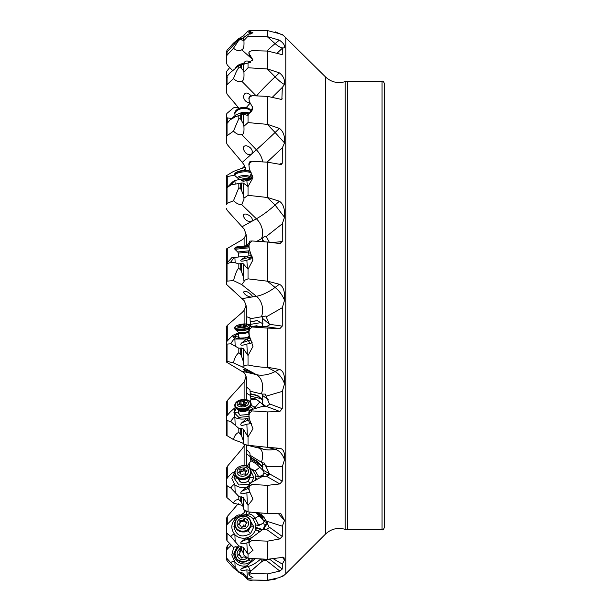 <?xml version="1.0" encoding="UTF-8"?>
<svg xmlns="http://www.w3.org/2000/svg" width="611" height="611" viewBox="0 0 611 611"><rect width="100%" height="100%" fill="white"/><g stroke="black" fill="none" stroke-linecap="round" stroke-linejoin="round"><path stroke-width="0.92" d="M269.321 559.248L262.256 561.219L249.685 572.163L252.053 573.637L249.594 574.187L248.96 574.722L249.326 575.554L252.977 577.616L248.028 578.9L243.338 573.37L241.521 572.553L240.734 572.606L240.734 573.492L233.478 567.879L227.048 560.776L226.391 559.103L226.391 553.703M240.734 572.606L238.832 571.774L227.048 558.538L226.391 556.827M236.174 546.761L233.478 547.349L227.048 540.75L226.391 539.314L226.391 526.292L226.391 535.007M233.478 547.349L235.617 546.723L238.832 547.899L241.521 550.129L243.338 553.008L243.896 555.071L248.028 558.324L267.664 559.271L283.84 557.232L284.527 560.104L282.313 564.09L282.259 569.078L279.853 571.071L267.664 573.889L267.664 580.221L279.387 577.624L284.527 574.905L282.313 576.677L281.862 576.326M259.171 513.187L262.997 516.203L266.312 521.107L269.321 527.69L266.358 529.279L262.256 529.852L249.685 539.223L252.053 540.567L249.594 541.812L248.96 543.049L249.326 545.058L252.969 550.358L248.028 554.314L243.338 547.372L238.832 545.89L230.935 536.672L227.048 533.281L226.391 531.707M243.3 506.611L241.735 505.228L233.478 503.143L227.048 497.698L226.391 496.644L226.391 479.841L226.391 484.454L227.048 485.73L227.048 497.698M233.478 503.143C234.357 500.63 236.144 499.462 238.832 499.638L240.734 501.402L242.529 504.487L243.896 509.696L248.028 511.911L267.312 513.484L280.609 513.187L284.527 520.389L282.313 526.178L282.259 536.405L279.853 538.925L267.664 541.14L267.664 559.271M246.325 466.01L246.76 455.34L246.225 449.238L249.899 453.118L250.029 455.218L262.241 462.779L264.28 463.023L269.382 473.754L269.321 474.388L266.358 476.19L262.256 476.527L249.685 483.4L252.053 484.5L249.594 486.31L248.96 488.136L249.326 491.099L252.969 499.08L248.028 505.381L243.338 497.698L238.832 496.483L230.935 488.09L227.048 485.73M233.478 439.584C234.357 435.88 236.144 433.474 238.832 432.367L241.521 435.765L243.338 440.737L243.896 444.334C244.316 444.128 243.59 443.555 241.735 442.624L233.478 439.584L226.391 435.261L226.391 402.366L227.269 400.556L244.117 381.967L246.103 376.521M246.76 399.739L246.225 386.893L249.983 389.795L250.029 391.193L262.241 394.095L265.22 394.087L269.382 403.825L269.321 404.551L266.358 406.391L262.256 406.46L249.685 410.164L252.053 410.905L249.594 413.112L248.96 415.335L249.326 418.986L252.969 428.807L248.028 436.88L243.338 429.212L241.521 428.448L238.832 428.38L230.935 421.636L227.048 420.536L226.391 419.681L226.391 416.32L226.391 419.681M233.478 362.903C234.357 358.359 236.144 354.953 238.832 352.684L240.734 354.487L241.521 356.182L243.338 361.513L243.896 365.386C244.316 366.997 243.59 367.402 241.735 366.6L233.478 362.903L226.391 361.177L226.391 341.954L226.391 343.726L227.048 344.077L227.048 361.2M246.737 324.242L246.225 316.582L250.014 317.919L250.029 318.782L265.846 316.009L269.382 324.273L269.321 325.021L266.358 326.717L249.685 326.686L252.053 326.992L249.594 329.375L248.96 331.788L249.326 335.752L252.962 346.422L248.028 355.518L243.338 348.614L241.521 348.033L238.832 348.247L230.935 343.81L231.34 342.786C233.096 339.976 234.28 338.731 234.884 339.044L246.676 339.013L250.021 338.265M227.048 344.077L230.935 343.81M248.944 245.324L248.845 243.384L249.685 241.131L252.053 240.971L249.594 243.3L248.96 245.668L249.326 249.563L252.954 259.973L248.028 269.26L243.338 263.799L241.521 263.448L238.832 263.929L235.166 262.745L230.935 262.234L226.391 264.036L226.391 281.64L227.048 281.121L233.478 280.609C235.793 272.514 237.58 268.435 238.832 268.382L240.734 269.932L241.521 271.643L243.338 276.806L243.896 280.571L248.028 278.845L267.664 281.22L279.387 284.283C283.336 286.261 285.054 291.6 284.527 300.284L282.313 307.7L282.259 326.114L279.853 328.642L267.664 328.076L267.664 367.303L279.387 369.411C283.336 370.594 285.054 375.391 284.527 383.792L282.313 391.391L282.259 408.675L279.853 411.478L267.664 411.913L267.664 447.336L279.387 448.283C283.336 448.558 285.054 452.339 284.527 459.632L282.313 466.674L282.259 481.14L279.853 483.935L267.664 485.325L267.664 513.484M248.952 165.245L248.837 163.901L249.685 161.884L252.053 161.273L249.594 163.32L248.96 165.398L249.326 168.85L252.931 177.854L248.028 186.546L243.338 183.063L241.521 182.979L230.935 184.896L227.048 187.699L226.391 188.402L226.391 204.441L227.048 203.432L233.478 200.744L238.832 187.714L240.734 188.86L241.521 190.418L243.338 194.909L243.896 198.201L248.028 195.329L267.664 197.521L279.387 201.233C283.336 203.822 285.054 209.168 284.527 217.287L282.313 223.786L282.259 241.536L279.853 243.545L267.664 242.032L267.664 281.22M226.391 127.562L226.391 137.131L227.048 135.726L233.478 131.136L238.832 118.572L240.734 119.198L243.338 123.834L243.896 126.332L248.028 122.59L267.664 124.384L279.387 128.386C283.336 131.319 285.054 136.169 284.527 142.928L282.313 147.877L282.259 163.213L281.335 164.573L267.664 162.205L267.664 197.521M249.166 100.823L248.906 97.89L249.685 96.691L252.053 95.69L249.594 97.256L248.96 98.852L249.326 101.51L252.763 107.544L248.028 115.479L243.338 114.318L241.521 114.509L235.166 116.93L230.935 119.366L234.884 115.739C238.153 113.486 242.086 112.424 246.676 112.554L249.54 112.943M233.868 116.602L230.935 119.366M229.56 120.459L226.391 124.224L226.391 114.356L227.048 113.302L233.478 107.857L238.259 107.33M325.442 76.871C331.116 82.141 337.677 83.738 345.139 81.668L345.139 529.332C337.677 527.262 331.116 528.859 325.442 534.129L325.442 76.871L282.313 34.323L282.259 35.056L279.853 33.781L267.664 30.634L252.053 30.55L248.96 30.97L252.977 32.895L248.028 34.285L248.028 36.202L267.664 36.729L279.387 40.143C283.336 42.915 285.054 45.42 284.527 47.673L282.313 48.269L282.259 54.662L267.664 51.064L252.053 50.644L249.594 51.568L248.96 52.523L249.326 54.142L252.885 59.786L248.028 63.017L238.832 65.644L230.469 72.495L227.048 76.306L226.391 77.803L226.391 86.304L227.048 84.646L233.478 78.598C235.8 72.449 237.587 68.829 238.832 67.729L240.734 67.783L243.338 70.548L243.896 71.999L248.028 67.76L267.664 68.982L279.387 72.877C283.336 75.879 285.054 79.743 284.527 84.478L282.313 87.404L281.862 99.509L267.664 96.401L267.664 124.384M248.028 34.285L243.338 37.859L238.832 39.41L227.048 51.981L226.391 53.661L226.391 56.938L227.048 55.181L233.478 48.269L238.832 40.166L240.734 39.631L243.896 40.525L248.028 36.202M226.391 57.297L226.391 51.897L227.048 50.224L233.478 43.121L238.832 38.569L243.338 35.927L248.028 31.001L249.594 30.749M226.391 77.803L226.391 71.686L229.698 67.538M226.391 194.68L226.391 175.739L233.478 171.416L241.735 168.376C243.59 167.445 244.316 166.872 243.896 166.666L244.896 166.368M226.391 524.696L226.391 533.197L226.391 518.77L227.269 516.516L238.259 503.67M226.391 554.062L226.391 548.113L227.269 545.967L229.698 543.462M227.048 203.432L227.048 187.699L226.391 188.402L226.391 204.441M246.103 170.408L244.117 164.917L242.262 162.366L227.269 144.586L226.391 142.455L226.391 124.224M226.391 483.438L226.391 468.545L227.269 466.414L227.269 478.031C230.064 474.823 231.943 473.029 232.913 472.647L235.006 471.272M226.391 361.177L226.391 362.033L226.391 361.177M226.391 281.64L226.391 284.291L226.391 281.64M226.391 86.304L226.391 92.23L227.269 94.484L239.077 108.307M226.391 56.938L226.391 62.887L227.269 65.033L232.692 70.647M226.391 84.708L226.391 71.686M226.391 346.964L226.391 326.709L227.269 325.396L242.262 312.381L244.117 310.365L246.103 305.5M226.391 269.046L226.391 248.967L242.262 239.718L244.117 238.282L246.103 234.479M251.427 580.068L267.664 580.366L275.362 579.136M252.053 580.45L248.944 580.076M252.053 573.637L267.664 573.889M249.685 572.163L248.837 572.667L248.96 574.722M248.028 578.9L248.028 579.999L267.664 580.221M252.053 540.567L267.664 541.14M249.685 539.223L248.837 540.353L248.96 543.049M248.028 554.314L248.028 558.324M248.028 505.381L248.028 511.911M252.053 484.5L267.664 485.325M249.685 483.4L248.837 485.073L248.96 488.136M248.028 436.88L248.028 445.282L267.664 447.336M252.053 410.905L267.664 411.913M249.685 410.164L248.837 412.219L248.96 415.335M248.028 355.518L248.028 364.973C255.604 366.608 262.035 367.387 267.312 367.303L267.664 367.303M252.053 326.992L267.664 328.076M249.685 326.686L248.837 328.932L248.96 331.788M248.028 269.26L248.028 278.845M252.053 240.971L267.664 242.032M248.837 243.361L248.96 245.668M248.028 186.546L248.028 195.329M252.053 161.273L267.664 162.205M248.837 163.908L248.96 165.398M248.028 115.479L248.028 122.59M252.053 95.69L267.664 96.401M248.028 63.017L248.028 67.76M248.96 52.202L248.845 53.027L248.96 52.202M275.362 31.864L281.862 34.674M266.877 51.049A48.681 18.467 -48.4 0 1 275.095 43.641C279.303 47.261 282.45 48.605 284.527 47.673L284.352 47.849M280.533 243.575L279.853 243.545M240.734 573.492L243.338 575.073L248.028 579.999M243.896 444.334L248.028 445.282M244.156 366.073L243.896 365.386L248.028 364.973M243.842 125.889L243.98 126.828M226.391 551.13L227.269 549.121L231.363 545.18M226.391 526.292L227.269 524.284L232.913 518.663L237.412 515.241L239.1 514.882L239.466 515.653L237.16 517.204C230.912 522.565 230.156 528.393 234.884 534.694C238.153 537.787 242.086 538.841 246.676 537.84L246.729 537.825C251.136 536.527 254.069 533.785 255.528 529.6L259.499 531.906M226.391 479.841L227.269 478.031M226.391 416.32L230.507 411.677M246.225 386.893C247.256 380.943 246.554 376.223 244.117 372.718L226.391 362.033M226.391 341.954L232.363 335.599L234.884 339.044L235.166 345.788M246.225 316.582C247.256 310.831 246.554 305.515 244.117 300.635L226.391 284.291M246.286 245.79L246.225 245.187C247.256 240.199 246.554 234.815 244.117 229.033L227.269 210.444L226.391 208.634M227.269 77.33L226.391 75.993M231.706 118.526L227.269 117.877L226.391 117.159M234.884 175.097L226.391 176.762M244.896 444.632L242.262 448.634L227.269 466.414M240.803 515.157L244.072 512.728M241.093 515.18L244.117 512.682L245.584 510.666M246.76 455.34L246.76 453.866M246.76 395.424L246.76 393.354M384.609 83.867L384.609 527.133C383.525 529.493 382.669 530.348 382.051 529.699L382.051 81.301C382.669 80.652 383.525 81.507 384.609 83.867M384.609 473.326L384.609 506.634M246.225 449.238L246.554 445.052M252.702 558.714L250.586 561.417C244.545 567.52 233.02 561.99 233.929 553.429L237.221 546.494M233.792 547.242L231.806 554.849L234.884 562.12C238.153 565.488 242.086 566.725 246.676 565.832L255.008 558.874M230.935 562.624L231.34 562.12C233.096 561.265 234.28 561.265 234.884 562.12L235.166 567.466M243.361 531.944A5.125 4.85 -18.8 0 0 247.57 530.516M241.215 531.814L248.013 530.951L249.777 528.37M248.685 518.09L253.878 526.812L250.586 533.518C241.559 538.245 236.006 535.893 233.929 526.461L234.907 522.779M262.241 516.066L262.921 518.265L262.211 518.212L264.112 521.611L262.661 523.581L258.751 525.513L255.971 525.017L255.184 527.156L255.528 529.6M255.971 525.017L252.923 518.571C249.784 515.554 245.981 514.47 241.513 515.333L246.462 514.477L246.554 511.247M241.513 515.333L239.466 515.653M230.935 536.672L231.34 535.908C233.096 534.266 234.28 533.861 234.884 534.694L235.166 541.438M242.277 515.188L239.1 514.882M249.013 477.138L249.105 477.642A5.125 4.124 169.9 0 1 249.151 478.444A7.683 4.476 -176.3 0 0 250.082 477.749L249.861 476.206M238.97 478.955A5.125 4.124 -10.1 0 0 239.016 479.444A5.125 4.124 -10.1 0 0 244.293 482.675A5.125 4.124 -10.1 0 0 249.151 478.444M249.303 484.172L238.886 485.004L233.929 477.855L238.359 478.329C239.512 482.919 242.727 483.92 248.013 481.346L250.082 477.749L253.878 477.474L251.64 482.331M234.93 471.593L231.775 478.39L234.884 484.828C238.153 487.357 242.086 488.113 246.676 487.104L248.891 486.364M255.314 480.322L255.528 479.795L256.055 480.116M262.241 462.779L262.921 467.079L262.211 467.003L264.112 472.922L262.44 475.618L258.751 477.031L255.971 475.877L255.184 477.726L255.528 479.795M255.971 475.877L252.923 470.501L250.212 468.843M233.929 477.855L235.014 474.518M251.152 471.631L253.878 477.474M230.935 488.09L231.34 487.143C233.096 484.882 234.28 484.111 234.884 484.828L235.166 492.306M262.944 470.432L256.727 464.192L250.823 460.679L250.029 455.218M246.959 466.231L251.098 460.747M238.97 413.334A5.125 2.994 -7.4 0 0 238.977 413.716A5.125 2.994 -7.4 0 0 240.543 415.533M248.41 414.258A5.125 2.994 -7.4 0 0 248.891 413.609M238.733 411.822L238.359 412.914L239.886 415.251L248.013 414.533L248.898 413.861M235.304 407.522L234.097 408.469L234.884 417.412C238.153 419.115 242.086 419.513 246.676 418.596L249.212 417.848M255.352 408.492L252.923 406.284L251.113 405.467M249.074 416.458L238.771 417.351L233.929 412.387L236.297 408.667M250.449 406.827L253.328 409.095M230.935 421.636L231.34 420.597C233.096 417.932 234.28 416.87 234.884 417.412L235.166 424.889M250.22 401.618L250.945 399.487L250.029 391.193M256.261 399.319L250.945 399.487L250.823 398.387L255.131 398.784L256.727 399.579L262.035 403.726L264.028 406.46M252.343 373.466L251.068 373.374C247.417 372.076 244.866 370.793 243.415 369.54L243.392 369.472C246.034 369.808 249.005 371.114 252.32 373.397M238.97 337.463A5.125 1.573 -6.3 0 0 238.97 337.6A5.125 1.573 -6.3 0 0 239.069 337.852M238.825 336.302L238.359 336.989C239.512 338.616 242.727 338.631 248.013 337.043L249.395 336.294M249.716 337.562L236.129 338.341L233.929 336.455L238.359 336.989L238.641 337.608M238.435 332.766L232.371 335.607M233.929 336.455L238.519 333.545M262.241 316.735L262.921 323.799L257.277 320.668L250.25 321.844L250.029 318.782M250.25 321.844L250.625 325.197M251.877 297.007L251.068 297.145C247.417 296.427 244.866 294.769 243.415 292.18L243.399 292.058C245.935 290.599 248.914 291.943 252.32 296.091L251.877 297.007L256.391 296.259L241.735 284.589L233.478 280.609M226.391 263.692L231.768 257.712L250.586 255.742M230.935 262.234L231.34 261.325C233.096 258.652 234.28 257.338 234.884 257.391L235.166 262.745M250.945 256.261L250.762 252.878M246.225 245.187L248.845 243.453M251.877 221.289L251.068 221.74C247.417 221.663 244.866 219.792 243.415 216.118L243.407 216.057C242.704 211.574 251.946 215.355 252.32 219.708L251.877 221.289L256.391 218.784L241.735 204.632C239.359 204.868 236.61 203.578 233.478 200.744M256.819 241.299L262.241 238.282C264.319 236.426 265.678 235.823 266.312 236.465L282.313 223.786M226.544 188.203L232.371 182.047L234.884 180.444L246.676 178.114L251.831 178.42M230.935 184.896L234.884 180.444L235.166 183.888M248.853 177.182L250.029 177.266L252.412 175.151M250.136 178.206L250.029 177.266M251.877 153.812L251.068 154.53C247.478 155.125 244.927 153.254 243.43 148.916L243.415 148.817C242.613 143.241 251.801 146.136 252.305 151.62L251.877 153.812L256.391 149.794L241.735 134.542C239.359 135.283 236.61 134.153 233.478 131.136M234.089 116.388L234.884 115.739L235.166 116.93M249.67 102.648C246.584 102.549 244.522 100.762 243.476 97.279L243.415 96.844C244.453 92.085 247.088 91.803 251.327 95.996M243.896 71.999C244.316 77.857 243.59 80.919 241.735 81.187C239.359 82.363 236.61 81.5 233.478 78.598M243.896 40.525C244.316 46.161 243.59 49.247 241.735 49.797C239.359 51.278 236.61 50.774 233.478 48.269M243.56 63.575C245.057 60.565 247.371 60.191 250.51 62.452M234.609 43.748L233.478 43.121M246.042 170.057L244.683 170.385M243.506 170.431L245.737 168.735M243.896 34.987L244.163 37.195M281.702 34.812L282.313 34.323M248.891 31.864L248.96 30.97M249.754 34.178L248.845 32.429M277.249 53.035L282.313 48.269M252.687 60.374L252.534 59.359L249.166 54.83L248.845 53.027M272.613 96.989L282.313 87.404M246.676 112.554L241.566 113.577C239.543 114.12 241.322 114.081 246.882 113.447L250.044 112.691C252.083 111.187 252.916 109.155 252.526 106.589M245.316 113.486L241.276 113.982M243.896 126.332C244.316 131.839 243.59 134.573 241.735 134.542M267.06 162.167L282.313 147.877M246.676 178.114L241.566 180.398L243.155 181.314L250.044 179.886L252.656 176.067M250.831 179.428L248.318 179.329L249.112 180.237M243.896 198.201L244.049 199.087L241.735 204.632M266.22 236.342L269.26 242.155M246.676 256.146L241.566 259.461C239.543 261.462 241.322 261.699 246.882 260.171L250.044 259.37L252.496 256.948M249.494 259.538L250.044 259.37L248.318 257.598L252.297 257.475M262.241 238.282L262.501 241.681M243.896 280.571L244.11 281.541L241.735 284.589M266.312 316.834L282.313 307.7M248.944 331.345L248.921 328.909M246.676 339.013L241.566 343.031C239.543 345.498 241.322 345.849 246.882 344.085L250.915 343.153L252.206 342.244M251.243 340.083L248.318 340.556L250.044 343.374M258.934 326.557L256.727 325.755L251.22 326.664M260.523 322.692L250.525 324.365M262.211 323.731L262.577 326.526M257.277 320.668L262.921 323.799M250.357 321.745L257.651 320.523M266.312 396.088L282.313 391.391M246.676 418.596L241.566 422.934C239.543 425.623 241.322 426.05 246.882 424.21L251.587 423.53M249.456 419.788L248.318 420.085L250.044 423.667M262.241 394.095L262.921 400.068L260.523 398.532L250.525 396.157M262.211 399.991L262.944 404.696M260.523 398.532L257.277 395.684L257.651 395.447L262.921 400.068M257.277 395.684L250.25 394.011M250.357 393.713L257.651 395.447M249.616 410.309L248.784 409.607M266.312 466.476L282.313 466.674M246.676 487.104L241.566 491.336C239.543 493.986 241.322 494.444 246.882 492.726L250.044 492.397M248.967 488.197L248.318 488.388L249.257 490.526M262.211 467.003L260.523 465.261L250.525 459.075M260.523 465.261L257.277 461.87L257.651 461.565L262.921 467.079M257.277 461.87L250.25 457.517M250.357 457.051L257.651 461.565M266.312 521.107L282.313 526.178M248.837 540.353L249.311 539.834M246.676 537.84L241.566 541.545C239.543 543.897 241.322 544.355 246.882 542.912L248.929 542.576M252.045 537.466L248.318 538.795L248.967 540.086M260.271 531.448L256.055 529.806M262.944 520.03L256.414 512.957M262.211 518.212L256.956 513.003M258.293 513.118L262.921 518.265M260.523 516.364L257.552 513.057M264.067 520.916L264.112 521.611L267.351 522.657M273.537 558.905L282.313 564.09M248.837 572.667L262.165 561.303M246.676 565.832L241.566 568.65C239.543 570.475 241.322 570.873 246.882 569.857L250.991 570.567M260.614 559.111C256.078 563.105 251.976 565.526 248.318 566.366L250.044 570.032M262.722 559.21L264.777 560.806M262.585 561.188L260.645 559.149M262.134 561.326L261.638 561.303M249.861 558.492A8.203 8.157 90 0 1 243.01 562.151M247.188 557.69A5.766 5.736 90 0 1 238.565 557.812A5.766 5.736 -90 0 1 240.123 548.869M242.239 550.969L241.819 550.969A1.772 1.764 -90 0 1 240.864 550.687A0.748 0.741 -90 0 0 239.795 551.657A1.772 1.764 -90 0 1 239.031 554.024A0.748 0.741 -90 0 0 239.329 555.437A1.772 1.764 -90 0 1 240.994 557.293A0.748 0.741 -90 0 0 242.353 557.736A1.772 1.764 -90 0 1 244.782 557.217A0.748 0.741 -90 0 0 245.92 556.705M241.819 550.969A1.772 1.764 -90 0 0 242.2 550.923M241.284 550.687L240.36 550.763L239.459 554.146L239.711 555.33L241.521 557.347L242.666 557.728M239.795 551.657L240.299 551.557L239.459 554.146M241.192 550.748L240.413 550.809L240.299 551.557M242.3 551.053L241.666 550.962M243.827 556.942L246.073 557.148M244.782 557.217L246.042 557.095M243.736 556.942L245.309 557.163M239.329 554.101L241.414 557.499M240.994 557.293L241.521 557.347M239.344 554.093L239.711 555.33M250.77 521.359A8.203 7.752 161.2 0 1 250.831 521.519A8.203 7.752 161.2 0 1 247.134 530.791A8.203 7.752 161.2 0 1 237.007 529.577A8.203 7.752 -18.8 0 1 235.304 526.804L235.189 526.468A8.203 7.752 -18.8 0 0 236.892 529.248A8.203 7.752 -18.8 0 0 247.02 530.455A8.203 7.752 -18.8 0 0 250.716 521.191A8.203 7.752 -18.8 0 0 249.013 518.418M233.929 526.461L235.25 526.651A8.203 7.752 -18.8 0 0 235.304 526.804M247.081 519.648A5.766 5.453 161.2 0 1 246.661 527.408A5.766 5.453 161.2 0 1 238.565 527.262A5.766 5.453 -18.8 0 1 238.985 519.503A5.766 5.453 -18.8 0 1 247.081 519.648A20.499 6.072 135.8 0 1 248.73 518.479A7.882 7.454 -18.8 0 0 237.656 518.281A7.882 7.454 -18.8 0 0 237.076 528.889A7.882 7.454 -18.8 0 0 248.15 529.088A7.882 7.454 -18.8 0 0 248.73 518.479M240.864 520.412A0.748 0.71 -18.8 0 0 239.795 521.366A1.772 1.68 -18.8 0 1 239.031 523.65A0.748 0.71 -18.8 0 0 239.329 524.979A1.772 1.68 -18.8 0 1 240.994 526.69A0.748 0.71 -18.8 0 0 242.353 527.072A1.772 1.68 -18.8 0 1 244.782 526.499A0.748 0.71 -18.8 0 0 245.851 525.544A1.772 1.68 -18.8 0 1 246.615 523.26A0.748 0.71 -18.8 0 0 246.317 521.931A1.772 1.68 -18.8 0 1 244.66 520.221A0.748 0.71 -18.8 0 0 243.293 519.839A1.772 1.68 -18.8 0 1 240.864 520.412L241.284 521.634L240.36 521.672L239.451 524.986M244.728 520.771L240.413 521.748L239.459 525.017M243.293 519.839L243.835 521.107L241.192 521.733M246.791 523.291L244.98 521.427L243.835 521.107M246.317 521.931L246.737 523.153L245.072 521.443L245.179 522.115L244.736 520.809M241.208 526.965L241.429 527.354M239.031 523.65L239.26 524.971M238.504 467.048A8.203 6.599 -10.1 0 0 234.884 473.777C233.303 467.629 244.064 462.764 248.96 467.43L251.136 471.524A8.203 6.599 169.9 0 1 249.173 476.985A8.203 6.599 169.9 0 1 238.725 478.848A8.203 6.599 169.9 0 1 237.007 477.779A8.203 6.599 -10.1 0 1 234.991 474.411L234.884 473.777A8.203 6.599 -10.1 0 0 236.892 477.145A8.203 6.599 -10.1 0 0 246.409 478.13A8.203 6.599 -10.1 0 0 251.022 470.89A8.203 6.599 -10.1 0 0 249.013 467.522M247.081 468.232A5.766 4.636 169.9 0 1 246.661 474.846A5.766 4.636 169.9 0 1 238.565 475.007A5.766 4.636 -10.1 0 1 238.985 468.393A5.766 4.636 -10.1 0 1 247.081 468.232A20.499 10.112 130.1 0 1 248.73 467.43A7.882 6.347 -10.1 0 0 237.656 467.644A7.882 6.347 -10.1 0 0 237.076 476.687A7.882 6.347 -10.1 0 0 248.15 476.473A7.882 6.347 -10.1 0 0 248.73 467.43M240.864 469.095A0.748 0.603 -10.1 0 0 239.795 469.943A1.772 1.428 -10.1 0 1 239.031 471.913A0.748 0.603 -10.1 0 0 239.329 473.036A1.772 1.428 -10.1 0 1 240.994 474.434A0.748 0.603 -10.1 0 0 242.353 474.709A1.772 1.428 -10.1 0 1 244.782 474.144A0.748 0.603 -10.1 0 0 245.851 473.296A1.772 1.428 -10.1 0 1 246.615 471.325A0.748 0.603 -10.1 0 0 246.317 470.203A1.772 1.428 -10.1 0 1 244.66 468.805A0.748 0.603 -10.1 0 0 243.293 468.53A1.772 1.428 -10.1 0 1 240.864 469.095L241.284 471.425L240.36 471.417L240.215 472.272M239.97 470.378L240.413 473.342M240.314 472.288L240.513 473.41M245.683 472.425L245.072 471.134L243.705 470.86L240.413 471.516L240.299 472.265M243.293 468.53L243.835 470.928L241.192 471.547M245.042 471.157L243.835 470.928M244.675 469.072L245.072 471.134M245.668 472.563L244.98 471.165M235.647 402.985A8.203 4.796 -7.4 0 0 234.823 405.567C236.579 400.129 241.269 398.464 248.883 400.556L251.197 404.322A8.203 4.796 172.6 0 1 250.747 406.338A8.203 4.796 172.6 0 1 237.007 409.118A8.203 4.796 -7.4 0 1 235.884 408.27A8.203 4.796 -7.4 0 1 234.937 406.437L234.823 405.567A8.203 4.796 -7.4 0 0 236.892 408.247A8.203 4.796 -7.4 0 0 246.157 408.667A8.203 4.796 -7.4 0 0 251.083 403.451A8.203 4.796 -7.4 0 0 249.624 401.167M247.081 400.892A5.766 3.368 172.6 0 1 246.661 405.712A5.766 3.368 172.6 0 1 238.565 406.155A5.766 3.368 -7.4 0 1 238.985 401.328A5.766 3.368 -7.4 0 1 247.081 400.892A20.499 13.167 119.7 0 1 248.73 400.533A7.882 4.605 -7.4 0 0 237.656 401.129A7.882 4.605 -7.4 0 0 237.076 407.72A7.882 4.605 -7.4 0 0 248.15 407.125A7.882 4.605 -7.4 0 0 248.73 400.533M240.864 401.771A0.748 0.435 -7.4 0 0 239.795 402.428A1.772 1.039 -7.4 0 1 239.978 402.802A1.772 1.039 -7.4 0 1 239.031 403.886A0.748 0.435 -7.4 0 0 239.329 404.696A1.772 1.039 -7.4 0 1 240.986 405.513A1.772 1.039 -7.4 0 1 240.994 405.643A0.748 0.435 -7.4 0 0 242.353 405.788A1.772 1.039 -7.4 0 1 244.782 405.276A0.748 0.435 -7.4 0 0 245.851 404.619A1.772 1.039 -7.4 0 1 245.668 404.245A1.772 1.039 -7.4 0 1 246.615 403.161A0.748 0.435 -7.4 0 0 246.317 402.351A1.772 1.039 -7.4 0 1 244.66 401.534A1.772 1.039 -7.4 0 1 244.66 401.404A0.748 0.435 -7.4 0 0 243.293 401.259A1.772 1.039 -7.4 0 1 240.864 401.771L241.284 404.978L240.36 404.925M245.255 405.307L245.072 404.612L243.705 404.467L240.413 405.04M243.293 401.259L243.835 404.558L241.192 405.116M245.064 404.642L243.835 404.558M245.087 404.818L244.66 401.534M245.118 405.314L244.98 404.681M248.853 329.222A8.203 2.52 173.7 0 1 237.007 330.314A8.203 2.52 -6.3 0 1 235.098 329.352A8.203 2.52 -6.3 0 1 234.914 328.917L234.8 327.886A8.203 2.52 -6.3 0 0 236.892 329.291A8.203 2.52 -6.3 0 0 249.128 328.031M247.081 324.212A5.766 1.772 173.7 0 1 246.661 326.77A5.766 1.772 173.7 0 1 238.565 327.45A5.766 1.772 -6.3 0 1 238.985 324.892A5.766 1.772 -6.3 0 1 247.081 324.212A20.499 14.931 103.8 0 1 248.73 324.326A7.882 2.421 -6.3 0 0 247.646 324.128A20.499 20.499 0 0 0 237.748 325.22A7.882 2.421 -6.3 0 0 237.076 328.756A7.882 2.421 -6.3 0 0 249.418 327.244M240.864 325.021L239.795 325.426A1.772 0.542 -6.3 0 1 239.986 325.632A1.772 0.542 -6.3 0 1 239.031 326.236L238.626 326.488L239.329 326.641A1.772 0.542 -6.3 0 1 240.994 327A1.772 0.542 -6.3 0 1 240.994 327.045L242.353 327.045A1.772 0.542 -6.3 0 1 244.782 326.648L245.851 326.243A1.772 0.542 -6.3 0 1 245.66 326.03A1.772 0.542 -6.3 0 1 246.615 325.434L247.02 325.174L246.317 325.021A1.772 0.542 -6.3 0 1 244.66 324.662A1.772 0.542 -6.3 0 1 244.66 324.617L243.293 324.617A1.772 0.542 -6.3 0 1 240.864 325.021L241.101 327.168M249.166 247.806L234.914 249.303L234.8 248.226L249.059 246.722M248.96 245.622A20.499 20.499 0 0 0 248.555 245.546L237.091 246.752A20.499 20.499 0 0 0 235.059 247.722L249.021 246.256M248.624 178.122L251.129 174.028A8.203 2.52 173.7 0 0 251.213 173.562A8.203 2.52 173.7 0 0 245.859 171.798A8.203 2.52 173.7 0 0 237.007 173.371A8.203 2.52 -6.3 0 0 234.914 175.365L234.8 174.334A8.203 2.52 -6.3 0 1 236.892 172.348A8.203 2.52 -6.3 0 1 250.548 171.76M248.685 177.335A5.698 1.749 173.7 0 0 246.309 175.456A5.698 1.749 173.7 0 0 239.161 176.495A5.698 1.749 -6.3 0 0 238.206 178.496L235.098 175.8A8.203 2.52 -6.3 0 1 234.914 175.365M251.129 111.897A8.203 4.796 172.6 0 0 245.408 108.491A8.203 4.796 172.6 0 0 237.007 110.591A8.203 4.796 -7.4 0 0 234.937 114.356L234.823 113.486A8.203 4.796 -7.4 0 1 236.892 109.72A8.203 4.796 -7.4 0 1 245.584 107.643A8.203 4.796 -7.4 0 1 251.083 111.378L251.144 111.882M235.304 115.441A8.203 4.796 -7.4 0 1 234.937 114.356M243.224 64.315A8.203 6.599 169.9 0 0 237.076 66.828M249.823 61.894A5.125 4.85 161.2 0 1 249.448 62.353A5.125 4.85 -18.8 0 1 248.799 62.948M238.832 572.431L238.832 571.774M227.048 558.538L227.048 560.776M238.832 547.899L238.832 545.89M227.048 533.281L227.048 540.75M238.832 499.638L238.832 496.483M227.048 420.536L227.048 435.826M238.832 432.367L238.832 428.38M238.832 352.684L238.832 348.247M227.048 263.853L227.048 281.121M238.832 268.382L238.832 263.929M238.832 187.714L238.832 183.682M227.048 123.071L227.048 135.726M238.832 118.572L238.832 115.357M227.048 76.306L227.048 84.646M238.832 67.729L238.832 65.644M227.048 51.981L227.048 55.181M238.832 40.166L238.832 39.41M267.664 51.064L267.664 68.982M267.664 30.634L267.664 36.729M285.78 37.218L285.78 573.782L283.252 575.997M243.338 573.37L243.338 575.073M243.338 547.372L243.338 553.008M243.338 497.698L243.338 506.718M243.338 429.212L243.338 440.737M243.338 348.614L243.338 361.513M243.338 263.799L243.338 276.806M243.338 183.063L243.338 194.909M243.338 114.318L243.338 123.834M243.338 64.277L243.338 70.548M243.338 37.859L243.338 40.257M227.269 400.556L227.269 414.884M227.269 516.516L227.269 524.284M227.269 545.967L227.269 549.121M227.269 117.877L227.269 122.819M227.269 176.785L227.269 187.432M227.269 325.396L227.269 340.984M227.269 248.287L227.269 262.715M244.117 399.434L244.117 381.967M244.117 465.605L244.117 446.083M244.117 512.682L244.117 509.826M244.117 246.012L244.117 238.282M244.117 323.952L244.117 310.365M345.139 81.668L347.476 81.301L347.476 529.699L382.051 529.699M240.734 546.654L240.734 549.388M240.734 497.087L240.734 501.402M240.734 428.769L240.734 434.245M240.734 348.385L240.734 354.487M240.734 263.799L240.734 269.932M240.734 183.3L240.734 188.86M240.734 114.761L240.734 119.198M240.734 64.896L240.734 67.783M240.734 38.577L240.734 39.631M241.521 573.714L241.521 572.553M241.521 550.129L241.521 546.486M241.521 502.593L241.521 496.835M241.521 435.765L241.521 428.448M241.521 356.182L241.521 348.033M241.521 271.643L241.521 263.448M241.521 190.418L241.521 182.979M241.521 120.459L241.521 114.509M241.521 68.608L241.521 64.728M241.521 39.952L241.521 38.524M250.586 561.417L248.998 559.577M230.469 562.12L231.34 562.12M250.586 533.518L248.013 530.951M253.878 526.812L250.082 526.85M230.469 536.206L231.34 535.908M232.913 518.663L237.16 517.204M261.363 515.241A15.374 8.363 133.2 0 0 262.066 513.355M250.586 483.293L248.013 481.346M230.469 487.715L231.34 487.143M250.311 456.784L246.737 453.858M261.363 462.237A15.374 10.685 121.8 0 0 260.087 448.398M248.944 415.121L248.013 414.533M230.469 421.384L231.34 420.597M250.441 395.523L246.737 393.347M251.877 373.565L256.391 374.635L241.735 366.6M261.363 393.889A15.374 11.96 103.4 0 0 256.391 374.635A48.681 29.916 -61.3 0 0 275.095 371.572L267.312 367.303M242.262 371.282L251.068 373.374M249.662 337.409L248.013 337.043M230.469 343.703L231.34 342.786M261.363 316.888A15.374 12.067 80.5 0 0 256.391 296.259A48.681 22.744 -51.5 0 0 275.095 287.422L267.312 281.22M242.262 298.619L251.068 297.145M230.469 262.287L231.34 261.325M250.602 252.901L248.708 253.099M261.363 238.771A15.374 10.99 60.9 0 0 256.391 218.784A48.681 13.343 -46 0 0 275.095 205.036L267.312 197.521M242.262 226.635L251.068 221.74M230.469 185.102L231.34 184.186M262.6 161.9A15.374 8.837 48.3 0 0 256.391 149.794A48.681 2.643 -43.9 0 0 275.095 132.488L267.312 124.384M242.262 162.366L251.068 154.53M230.469 119.703L231.34 118.924M246.264 107.559L250.044 103.259M256.215 95.881L241.735 81.187M252.282 59.16L241.735 49.797M245.347 167.483L241.735 168.376M249.166 33.368L249.326 31.375M250.289 34.109L250.487 31.749M279.387 40.143L275.095 43.641L267.312 36.729M249.166 54.83L249.326 54.142M250.243 56.495L250.487 55.494M256.528 95.896A48.681 8.317 -44.6 0 1 275.095 76.871L267.312 68.982M284.527 84.478C282.45 83.623 279.303 81.087 275.095 76.871L279.387 72.877M280.839 99.601L282.259 98.822M249.494 96.851L249.594 97.256M248.845 98.34L248.96 98.852M246.882 113.447L247.318 115.273M246.913 113.447L247.356 113.44M246.729 112.554L248.181 113.341M284.527 142.928L275.095 132.488L279.387 128.386M279.151 164.283L282.259 163.213M249.494 162.152L249.594 163.32M246.882 180.703L247.318 185.981M241.566 180.398L248.318 179.329L246.729 178.114M284.527 217.287L275.095 205.036L279.387 201.233M272.918 242.514L282.259 241.536M249.494 241.482L249.594 243.3M246.882 260.171L247.318 268.397M241.566 259.461L248.318 257.598L246.729 256.146M264.578 241.826L262.295 239.764M284.527 300.284C282.45 295.205 279.303 290.912 275.095 287.422L279.387 284.283M262.295 318.117L269.382 324.296L282.259 326.114M266.358 326.717L279.853 328.642M249.494 327.084L249.594 329.375M246.882 344.085L247.318 354.433M241.566 343.031L248.318 340.556L246.729 339.006M257.964 326.572L256.727 325.755M237.221 333.98L238.687 335.027M284.527 383.792C282.45 378.14 279.303 374.069 275.095 371.572L279.387 369.411M269.382 403.825L282.259 408.675M266.358 406.391L279.853 411.478M249.494 410.569L249.594 413.112M248.845 412.288L248.944 414.877M246.882 424.21L247.318 435.689M241.566 422.934L248.318 420.085L246.729 418.581M256.444 408.171L252.923 406.284M259.973 401.862L255.23 407.232L251.724 405.696M265.892 406.407L262.837 404.092M268.237 399.724L262.295 395.233M233.929 412.387L238.359 412.914M258.568 447.16L263.417 449.222A48.681 34.155 -76.1 0 0 275.095 449.261L267.312 447.336M284.527 459.632C282.45 453.973 279.303 450.513 275.095 449.261L279.387 448.283M269.382 473.754L282.259 481.14M266.358 476.19L279.853 483.935M249.494 483.767L249.594 486.31M248.853 485.195L248.944 487.715M246.882 492.726L247.318 504.197M241.566 491.336L248.318 488.388L246.729 487.097M257.094 479.352L255.154 478.245M268 475.709L268.214 475.473A4.865 2.536 119.6 0 1 269.275 474.495M268.214 475.473L267.71 474.968A5.384 2.803 119.6 0 1 269.26 473.64L262.837 469.989M266.671 476.145L267.71 474.968L264.112 472.922M257.575 479.085L255.184 477.726M264.357 476.397L262.661 475.434M258.751 477.031L258.537 476.412L262.44 475.618M252.923 470.501L255.23 470.791L258.537 476.412L256.727 476.183M259.996 467.224L255.23 470.791L249.8 468.278M247.654 466.56L248.196 464.673M250.014 468.301L249.242 463.68M266.19 465.773L262.295 463.558M284.527 520.389L278.066 513.248M269.382 527.209L282.259 536.405M266.358 529.279L279.853 538.925M249.494 539.521L249.594 541.812M248.86 540.536L248.952 542.736M246.882 542.912L247.318 553.26M241.566 541.545L248.318 538.795L246.729 537.825M262.058 529.997L255.154 527.767M264.158 529.653A4.865 3.047 107.9 0 1 266.251 525.101L267.901 523.589M266.251 525.101L265.747 524.582L267.526 522.947M263.425 529.752A5.384 3.368 107.9 0 1 265.747 524.582L262.661 523.581M263.272 529.775L255.184 527.156M258.751 525.513L258.537 524.826L262.44 523.734M252.923 518.571L255.23 518.174L258.537 524.826L256.727 525.139M259.133 515.799L255.23 518.174C252.801 515.027 250.51 513.683 248.349 514.149M247.455 514.286A8.203 5.575 80.2 0 1 246.126 514.111M248.593 514.088L250.25 512.232M266.281 520.9L262.837 519.785M264.441 517.112L262.295 516.417M284.527 560.104L282.335 557.117M269.718 559.225L282.259 569.078M266.358 560.47L279.853 571.071M249.494 572.362L249.594 574.187M248.868 572.889L248.952 574.561M246.882 569.857L247.318 578.059M241.566 568.65L248.318 566.366L246.729 565.824M265.029 560.753A5.384 3.597 92.7 0 1 263.96 559.241M265.892 560.57A4.865 3.261 92.7 0 1 264.769 559.256M233.929 553.429L234.807 553.474M243.063 562.151L236.892 559.439L234.83 553.161L238.046 547.403A8.203 8.157 -90 0 0 242.949 562.151A8.203 8.157 -90 0 0 249.754 558.477M238.321 547.555A7.882 7.844 -90 0 0 237.076 559.233A7.882 7.844 -90 0 0 249.349 558.446M239.451 554.024L239.031 554.024M239.749 555.437L239.329 555.437M243.346 553.956A8.592 0.664 -132.2 0 1 243.766 554.429M245.332 556.239A8.592 0.664 -132.2 0 1 245.866 556.881M248.983 518.388A8.203 7.752 -18.8 0 0 238.863 517.212A8.203 7.752 -18.8 0 0 235.189 526.468C232.111 518.983 243.682 512.217 248.998 518.395L250.831 521.519M241.146 527.156L240.994 526.69M243.346 524.986A8.592 1.146 -131.8 0 0 244.95 526.567M248.86 467.4A8.203 6.599 -10.1 0 0 245.294 465.834M239.229 473.029L239.031 471.913M246.523 471.371L246.317 470.203M248.425 409.08A5.125 2.994 172.6 0 1 244.69 411.547A5.125 2.994 172.6 0 1 239.711 411.058A5.125 2.994 -7.4 0 1 238.832 410.325M250.747 406.338C248.471 409.149 246.981 410.5 246.286 410.378A5.698 3.33 172.6 0 1 241.23 411.035L238 409.897L235.884 408.27M239.138 404.688L239.031 403.886M245.072 404.612L244.69 401.656M246.432 403.237L246.317 402.351M249.151 336.462L248.593 331.376A5.125 1.573 173.7 0 1 245.408 333.216A5.125 1.573 173.7 0 1 239.711 333.377A5.125 1.573 -6.3 0 1 238.405 332.506L238.97 337.6M235.098 329.352L238.259 332.079A5.698 1.749 -6.3 0 0 239.161 332.407A5.698 1.749 173.7 0 0 248.639 330.933L248.914 330.681M250.961 326.671A8.203 2.52 -6.3 0 0 251.098 326.091L247.646 324.128M250.227 326.679A7.882 2.421 -6.3 0 0 248.73 324.326M239.077 326.648L239.031 326.236M243.522 326.694L243.293 324.617M244.881 326.656L244.667 324.708M246.37 325.503L246.317 325.021M248.998 255.902L248.593 252.038L238.405 253.107L238.809 256.979M238.405 253.107L237.71 251.976L249.036 250.785L248.593 252.038M248.593 177.824A5.125 1.573 173.7 0 0 245.248 176.724A5.125 1.573 173.7 0 0 239.711 177.709A5.125 1.573 -6.3 0 0 238.405 178.954L238.435 179.252M234.8 174.334C234.364 173.829 235.113 173.028 237.06 171.943A7.882 2.421 -6.3 0 1 237.748 171.668A7.882 2.421 -6.3 0 1 247.646 170.576A7.882 2.421 -6.3 0 1 250.25 171.408M235.098 173.539A7.882 2.421 -6.3 0 1 237.045 171.951M246.18 112.531A5.698 3.33 172.6 0 0 239.795 113.386M237.076 109.445A7.882 4.605 -7.4 0 1 249.624 109.094M235.472 68.149A8.203 6.599 -10.1 0 1 236.892 66.263A8.203 6.599 -10.1 0 1 244.904 63.765M238.504 65.041A7.882 6.347 -10.1 0 1 244.919 63.765M347.476 81.301L382.051 81.301M345.139 529.332L347.476 529.699M325.442 534.129L285.78 573.782M234.097 408.461L229.683 412.425M248.845 32.146L248.944 30.924M263.417 449.222L245.553 444.808M248.646 514.08L246.462 514.462M240.329 522.863L239.902 521.603M244.347 520.656L245.072 521.443M245.928 525.842L245.744 525.307M241.314 527.301L240.91 526.094M239.016 479.444L238.924 478.94M249.173 476.985C246.065 479.75 242.582 480.376 238.725 478.848M245.851 473.831L245.675 472.861M241.078 474.739L240.971 474.167M249.059 411.73L248.685 408.858M238.977 413.716L238.519 410.18M240.238 404.803L239.978 402.802M245.775 405.085L245.668 404.245M238.198 332.04L238.405 332.506M248.593 331.376L248.692 330.879M251.167 326.664L251.098 326.091M234.8 327.886C234.066 327.496 235.044 326.602 237.748 325.22M240.092 326.633L239.986 325.632M244.874 326.648L244.66 324.662M245.714 326.518L245.66 326.03M249.441 250.365L249.036 250.785M237.71 251.976L234.914 249.303M234.8 248.226L235.059 247.722M238.198 178.488L238.405 178.954M251.213 173.562L251.098 172.531M237.06 171.943L237.748 171.668A20.499 20.499 0 0 1 247.646 170.576L250.197 171.332M234.823 113.486L236.969 109.476C243.82 106.222 248.524 106.856 251.083 111.378M235.403 68.211L236.915 66.148L245.11 63.704"/></g></svg>
